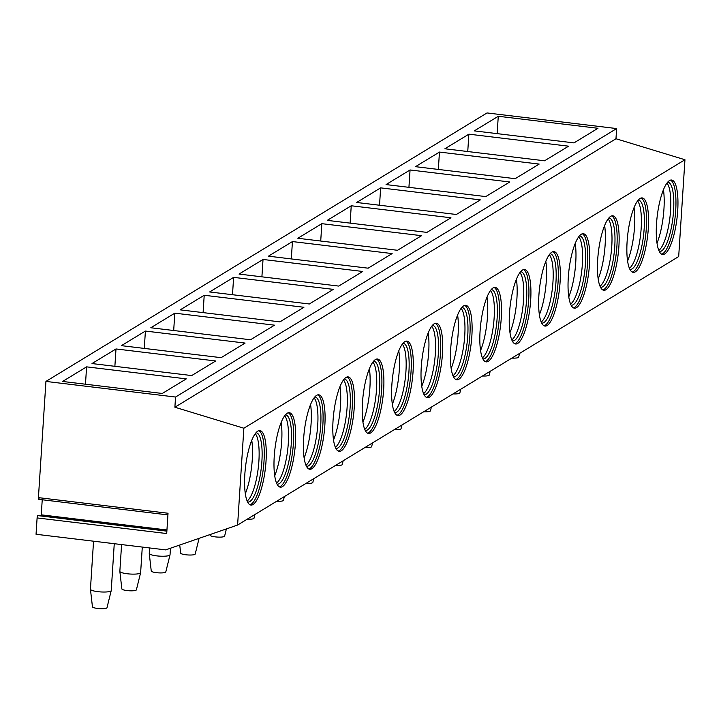 <?xml version="1.0" encoding="UTF-8"?>
<svg xmlns="http://www.w3.org/2000/svg" width="721" height="721" viewBox="0 0 721 721"><rect width="100%" height="100%" fill="white"/><g stroke="black" fill="none" stroke-linecap="round" stroke-linejoin="round"><path stroke-width="1.08" d="M38.42 497.625L168.029 513.244L166.713 533.549L37.104 517.93L36.05 534.27L165.659 549.889L237.606 525.041L678.686 256.559L684.95 159.738L615.977 138.747L616.635 128.563L487.017 112.945L45.937 381.418L38.42 497.625A2.082 0.55 -83.1 0 0 38.763 499.338A2.082 0.55 -83.1 0 0 39.186 498.851M37.104 517.93A2.082 0.55 -83.1 0 1 37.943 515.506A2.082 0.55 -83.1 0 1 38.105 515.632L166.875 531.143M42.233 499.752L41.259 514.839A3.127 0.829 -83.1 0 1 41.142 515.894M237.606 525.041L243.86 428.22L174.888 407.23L175.545 397.037L45.937 381.418M616.635 128.563L175.545 397.037M597.97 128.284L498.274 116.27L474.283 130.88L573.979 142.893L597.97 128.284M568.572 146.183L468.866 134.169L444.875 148.778L544.571 160.792L568.572 146.183M539.164 164.082L439.459 152.068L415.467 166.677L515.164 178.691L539.164 164.082M509.756 181.98L410.06 169.967L386.059 184.576L485.765 196.59L509.756 181.98M480.348 199.879L380.652 187.866L356.652 202.475L456.357 214.488L480.348 199.879M450.949 217.778L351.244 205.764L327.253 220.374L426.949 232.387L450.949 217.778M421.542 235.677L321.836 223.663L297.845 238.272L397.541 250.286L421.542 235.677M392.134 253.576L292.438 241.562L268.437 256.171L368.143 268.185L392.134 253.576M362.726 271.475L263.03 259.461L239.03 274.07L338.735 286.084L362.726 271.475M333.318 289.373L233.622 277.36L209.631 291.96L309.327 303.983L333.318 289.373M303.92 307.272L204.214 295.259L180.223 309.859L279.919 321.872L303.92 307.272M274.512 325.171L174.806 313.157L150.815 327.758L250.511 339.771L274.512 325.171M245.104 343.07L145.408 331.056L121.407 345.656L221.113 357.67L245.104 343.07M215.696 360.969L116 348.955L92 363.555L191.705 375.569L215.696 360.969M186.297 378.867L86.592 366.854L62.601 381.454L162.297 393.468L186.297 378.867M615.977 138.747L174.888 407.23M684.95 159.738L243.86 428.22M669.476 180.565A37.492 9.95 -83.1 0 1 671.593 180.025A37.492 9.95 -83.1 0 1 677.398 214.615A37.492 9.95 -83.1 0 1 664.735 253.936A37.492 9.95 -83.1 0 1 662.617 254.477A37.492 9.95 -83.1 0 1 656.822 219.887A37.492 9.95 -83.1 0 1 669.476 180.565M640.077 198.464A37.492 9.95 -83.1 0 1 642.186 197.924A37.492 9.95 -83.1 0 1 647.99 232.504A37.492 9.95 -83.1 0 1 635.327 271.835A37.492 9.95 -83.1 0 1 633.218 272.376A37.492 9.95 -83.1 0 1 627.414 237.786A37.492 9.95 -83.1 0 1 640.077 198.464M610.669 216.363A37.492 9.95 -83.1 0 1 612.778 215.822A37.492 9.95 -83.1 0 1 618.582 250.403A37.492 9.95 -83.1 0 1 605.919 289.734A37.492 9.95 -83.1 0 1 603.81 290.275A37.492 9.95 -83.1 0 1 598.006 255.685A37.492 9.95 -83.1 0 1 610.669 216.363M581.261 234.262A37.492 9.95 -83.1 0 1 583.379 233.721A37.492 9.95 -83.1 0 1 589.174 268.302A37.492 9.95 -83.1 0 1 576.521 307.633A37.492 9.95 -83.1 0 1 574.403 308.173A37.492 9.95 -83.1 0 1 568.599 273.583A37.492 9.95 -83.1 0 1 581.261 234.262M551.853 252.161A37.492 9.95 -83.1 0 1 553.971 251.62A37.492 9.95 -83.1 0 1 559.766 286.201A37.492 9.95 -83.1 0 1 547.113 325.531A37.492 9.95 -83.1 0 1 544.995 326.072A37.492 9.95 -83.1 0 1 539.2 291.482A37.492 9.95 -83.1 0 1 551.853 252.161M522.446 270.06A37.492 9.95 -83.1 0 1 524.564 269.519A37.492 9.95 -83.1 0 1 530.368 304.1A37.492 9.95 -83.1 0 1 517.705 343.43A37.492 9.95 -83.1 0 1 515.596 343.971A37.492 9.95 -83.1 0 1 509.792 309.381A37.492 9.95 -83.1 0 1 522.446 270.06M493.047 287.958A37.492 9.95 -83.1 0 1 495.156 287.418A37.492 9.95 -83.1 0 1 500.96 321.999A37.492 9.95 -83.1 0 1 488.297 361.329A37.492 9.95 -83.1 0 1 486.188 361.87A37.492 9.95 -83.1 0 1 480.384 327.28A37.492 9.95 -83.1 0 1 493.047 287.958M463.639 305.857A37.492 9.95 -83.1 0 1 465.748 305.316A37.492 9.95 -83.1 0 1 471.552 339.897A37.492 9.95 -83.1 0 1 458.889 379.228A37.492 9.95 -83.1 0 1 456.781 379.769A37.492 9.95 -83.1 0 1 450.976 345.179A37.492 9.95 -83.1 0 1 463.639 305.857M434.231 323.756A37.492 9.95 -83.1 0 1 436.349 323.215A37.492 9.95 -83.1 0 1 442.144 357.796A37.492 9.95 -83.1 0 1 429.491 397.127A37.492 9.95 -83.1 0 1 427.373 397.668A37.492 9.95 -83.1 0 1 421.578 363.078A37.492 9.95 -83.1 0 1 434.231 323.756M404.823 341.655A37.492 9.95 -83.1 0 1 406.941 341.114A37.492 9.95 -83.1 0 1 412.736 375.695A37.492 9.95 -83.1 0 1 400.083 415.026A37.492 9.95 -83.1 0 1 397.965 415.566A37.492 9.95 -83.1 0 1 392.17 380.976A37.492 9.95 -83.1 0 1 404.823 341.655M375.425 359.554A37.492 9.95 -83.1 0 1 377.534 359.013A37.492 9.95 -83.1 0 1 383.338 393.594A37.492 9.95 -83.1 0 1 370.675 432.915A37.492 9.95 -83.1 0 1 368.566 433.465A37.492 9.95 -83.1 0 1 362.762 398.875A37.492 9.95 -83.1 0 1 375.425 359.554M346.017 377.453A37.492 9.95 -83.1 0 1 348.126 376.912A37.492 9.95 -83.1 0 1 353.93 411.493A37.492 9.95 -83.1 0 1 341.267 450.814A37.492 9.95 -83.1 0 1 339.158 451.364A37.492 9.95 -83.1 0 1 333.354 416.774A37.492 9.95 -83.1 0 1 346.017 377.453M316.609 395.351A37.492 9.95 -83.1 0 1 318.718 394.811A37.492 9.95 -83.1 0 1 324.522 429.392A37.492 9.95 -83.1 0 1 311.869 468.713A37.492 9.95 -83.1 0 1 309.751 469.263A37.492 9.95 -83.1 0 1 303.947 434.673A37.492 9.95 -83.1 0 1 316.609 395.351M287.201 413.25A37.492 9.95 -83.1 0 1 289.319 412.709A37.492 9.95 -83.1 0 1 295.114 447.29A37.492 9.95 -83.1 0 1 282.461 486.612A37.492 9.95 -83.1 0 1 280.343 487.162A37.492 9.95 -83.1 0 1 274.548 452.572A37.492 9.95 -83.1 0 1 287.201 413.25M257.794 431.149A37.492 9.95 -83.1 0 1 259.911 430.599A37.492 9.95 -83.1 0 1 265.716 465.189A37.492 9.95 -83.1 0 1 253.053 504.511A37.492 9.95 -83.1 0 1 250.935 505.06A37.492 9.95 -83.1 0 1 245.14 470.471A37.492 9.95 -83.1 0 1 257.794 431.149M511.865 358.103A7.291 1.433 3.7 0 0 518.372 357.481A7.291 1.433 -176.3 0 0 518.66 357.156L519.598 353.398M482.457 376.001A7.291 1.433 3.7 0 0 488.973 375.38A7.291 1.433 -176.3 0 0 489.262 375.055L490.19 371.297M453.049 393.9A7.291 1.433 3.7 0 0 459.565 393.278A7.291 1.433 -176.3 0 0 459.854 392.954L460.782 389.196M423.642 411.799A7.291 1.433 3.7 0 0 430.158 411.168A7.291 1.433 -176.3 0 0 430.446 410.853L431.374 407.095M394.243 429.698A7.291 1.433 3.7 0 0 400.75 429.067A7.291 1.433 -176.3 0 0 401.038 428.752L401.976 424.993M364.835 447.597A7.291 1.433 3.7 0 0 371.342 446.966A7.291 1.433 -176.3 0 0 371.639 446.65L372.568 442.892M335.427 465.496A7.291 1.433 3.7 0 0 341.943 464.865A7.291 1.433 -176.3 0 0 342.232 464.549L343.16 460.791M306.019 483.394A7.291 1.433 3.7 0 0 312.535 482.764A7.291 1.433 -176.3 0 0 312.824 482.448L313.752 478.681M276.621 501.293A7.291 1.433 3.7 0 0 283.128 500.662A7.291 1.433 -176.3 0 0 283.416 500.347L284.344 496.58M247.213 519.192A7.291 1.433 3.7 0 0 253.72 518.561A7.291 1.433 -176.3 0 0 254.008 518.246L254.946 514.479M209.991 534.576L210.063 535.198A7.291 1.433 3.7 0 0 216.381 536.992A7.291 1.433 3.7 0 0 224.321 536.46A7.291 1.433 -176.3 0 0 224.61 536.145L226.394 528.908M179.736 545.022L180.656 553.097A7.291 1.433 3.7 0 0 186.973 554.891A7.291 1.433 3.7 0 0 194.913 554.359A7.291 1.433 -176.3 0 0 195.202 554.043L199.086 538.344M170.462 548.23L170.039 554.755A10.418 2.055 -176.3 0 1 170.03 554.828A10.418 2.055 -176.3 0 1 169.615 555.278A10.418 2.055 3.7 0 1 158.278 556.035A10.418 2.055 3.7 0 1 149.256 553.485A10.418 2.055 3.7 0 1 149.256 553.413L149.607 547.951M149.256 553.485L151.248 570.996A7.291 1.433 3.7 0 0 157.566 572.789A7.291 1.433 3.7 0 0 165.506 572.258A7.291 1.433 -176.3 0 0 165.794 571.942L170.03 554.828M142.289 547.077L140.631 572.654A10.418 2.055 -176.3 0 1 140.622 572.726A10.418 2.055 -176.3 0 1 140.207 573.177A10.418 2.055 3.7 0 1 128.87 573.934A10.418 2.055 3.7 0 1 119.848 571.383A10.418 2.055 3.7 0 1 119.848 571.311L121.579 544.58M119.848 571.383L121.849 588.895A7.291 1.433 3.7 0 0 128.167 590.688A7.291 1.433 3.7 0 0 136.098 590.157A7.291 1.433 -176.3 0 0 136.386 589.841L140.622 572.726M114.26 543.697L111.232 590.553A10.418 2.055 -176.3 0 1 111.214 590.625A10.418 2.055 -176.3 0 1 110.809 591.076A10.418 2.055 3.7 0 1 99.471 591.833A10.418 2.055 3.7 0 1 90.44 589.282A10.418 2.055 3.7 0 1 90.44 589.21L93.55 541.201M90.44 589.282L92.441 606.794A7.291 1.433 3.7 0 0 98.759 608.587A7.291 1.433 3.7 0 0 106.69 608.055A7.291 1.433 -176.3 0 0 106.978 607.74L111.214 590.625M670.575 180.097A37.492 9.95 -83.1 0 1 675.207 216.255A37.492 9.95 -83.1 0 1 662.743 253.693A37.492 9.95 96.9 0 1 661.644 254.171M659.309 251.44A34.887 9.256 96.9 0 0 659.544 251.485A34.887 9.256 96.9 0 0 661.508 250.98A34.887 9.256 -83.1 0 0 673.288 214.389A34.887 9.256 -83.1 0 0 667.889 182.206A34.887 9.256 -83.1 0 0 667.655 182.188M666.943 183.08A34.887 9.256 -83.1 0 1 669.917 217.589A34.887 9.256 -83.1 0 1 658.832 250.403M663.446 189.704A37.492 9.95 -83.1 0 1 657.011 243.139M641.167 197.996A37.492 9.95 -83.1 0 1 645.809 234.145A37.492 9.95 -83.1 0 1 633.335 271.592A37.492 9.95 96.9 0 1 632.245 272.069M629.902 269.339A34.887 9.256 96.9 0 0 630.136 269.384A34.887 9.256 96.9 0 0 632.101 268.879A34.887 9.256 -83.1 0 0 643.88 232.288A34.887 9.256 -83.1 0 0 638.482 200.105A34.887 9.256 -83.1 0 0 638.247 200.087M637.544 200.979A34.887 9.256 -83.1 0 1 640.509 235.488A34.887 9.256 -83.1 0 1 629.424 268.302M634.038 207.603A37.492 9.95 -83.1 0 1 627.603 261.038M611.759 215.894A37.492 9.95 -83.1 0 1 616.401 252.044A37.492 9.95 -83.1 0 1 603.928 289.491A37.492 9.95 96.9 0 1 602.837 289.968M600.494 287.237A34.887 9.256 96.9 0 0 600.728 287.273A34.887 9.256 96.9 0 0 602.702 286.769A34.887 9.256 -83.1 0 0 614.472 250.178A34.887 9.256 -83.1 0 0 609.083 218.003A34.887 9.256 -83.1 0 0 608.839 217.985M608.136 218.878A34.887 9.256 -83.1 0 1 611.102 253.386A34.887 9.256 -83.1 0 1 600.025 286.201M604.631 225.502A37.492 9.95 -83.1 0 1 598.196 278.937M582.352 233.793A37.492 9.95 -83.1 0 1 586.993 269.942A37.492 9.95 -83.1 0 1 574.52 307.389A37.492 9.95 96.9 0 1 573.429 307.867M571.086 305.136A34.887 9.256 96.9 0 0 571.329 305.172A34.887 9.256 96.9 0 0 573.294 304.668A34.887 9.256 -83.1 0 0 585.073 268.077A34.887 9.256 -83.1 0 0 579.675 235.902A34.887 9.256 -83.1 0 0 579.432 235.884M578.729 236.776A34.887 9.256 -83.1 0 1 581.703 271.285A34.887 9.256 -83.1 0 1 570.617 304.1M575.232 243.401A37.492 9.95 -83.1 0 1 568.788 296.836M552.953 251.692A37.492 9.95 -83.1 0 1 557.585 287.841A37.492 9.95 -83.1 0 1 545.121 325.288A37.492 9.95 96.9 0 1 544.022 325.757M541.687 323.035A34.887 9.256 96.9 0 0 541.922 323.071A34.887 9.256 96.9 0 0 543.886 322.566A34.887 9.256 -83.1 0 0 555.666 285.976A34.887 9.256 -83.1 0 0 550.267 253.801A34.887 9.256 -83.1 0 0 550.033 253.783M549.321 254.675A34.887 9.256 -83.1 0 1 552.295 289.184A34.887 9.256 -83.1 0 1 541.21 321.999M545.824 261.299A37.492 9.95 -83.1 0 1 539.389 314.735M523.545 269.591A37.492 9.95 -83.1 0 1 528.187 305.74A37.492 9.95 -83.1 0 1 515.713 343.187A37.492 9.95 96.9 0 1 514.614 343.656M512.28 340.934A34.887 9.256 96.9 0 0 512.514 340.97A34.887 9.256 96.9 0 0 514.479 340.465A34.887 9.256 -83.1 0 0 526.258 303.874A34.887 9.256 -83.1 0 0 520.859 271.7A34.887 9.256 -83.1 0 0 520.625 271.682M519.913 272.574A34.887 9.256 -83.1 0 1 522.887 307.083A34.887 9.256 -83.1 0 1 511.802 339.897M516.416 279.198A37.492 9.95 -83.1 0 1 509.981 332.624M494.137 287.49A37.492 9.95 -83.1 0 1 498.779 323.639A37.492 9.95 -83.1 0 1 486.305 361.086A37.492 9.95 96.9 0 1 485.215 361.554M482.872 358.833A34.887 9.256 96.9 0 0 483.106 358.869A34.887 9.256 96.9 0 0 485.071 358.364A34.887 9.256 -83.1 0 0 496.85 321.773A34.887 9.256 -83.1 0 0 491.452 289.599A34.887 9.256 -83.1 0 0 491.217 289.581M490.514 290.473A34.887 9.256 -83.1 0 1 493.479 324.982A34.887 9.256 -83.1 0 1 482.394 357.796M487.008 297.097A37.492 9.95 -83.1 0 1 480.574 350.523M464.73 305.38A37.492 9.95 -83.1 0 1 469.371 341.538A37.492 9.95 -83.1 0 1 456.898 378.985A37.492 9.95 96.9 0 1 455.807 379.453M453.464 376.732A34.887 9.256 96.9 0 0 453.698 376.768A34.887 9.256 96.9 0 0 455.672 376.263A34.887 9.256 -83.1 0 0 467.451 339.672A34.887 9.256 -83.1 0 0 462.053 307.497A34.887 9.256 -83.1 0 0 461.81 307.479M461.107 308.372A34.887 9.256 -83.1 0 1 464.072 342.881A34.887 9.256 -83.1 0 1 452.995 375.695M457.61 314.996A37.492 9.95 -83.1 0 1 451.166 368.422M435.322 323.278A37.492 9.95 -83.1 0 1 439.963 359.437A37.492 9.95 -83.1 0 1 427.49 396.883A37.492 9.95 96.9 0 1 426.399 397.352M424.065 394.63A34.887 9.256 96.9 0 0 424.299 394.666A34.887 9.256 96.9 0 0 426.264 394.162A34.887 9.256 -83.1 0 0 438.044 357.571A34.887 9.256 -83.1 0 0 432.645 325.396A34.887 9.256 -83.1 0 0 432.402 325.378M431.699 326.271A34.887 9.256 -83.1 0 1 434.673 360.779A34.887 9.256 -83.1 0 1 423.587 393.594M428.202 332.895A37.492 9.95 -83.1 0 1 421.758 386.321M405.923 341.177A37.492 9.95 -83.1 0 1 410.555 377.335A37.492 9.95 -83.1 0 1 398.091 414.782A37.492 9.95 96.9 0 1 396.992 415.251M394.657 412.529A34.887 9.256 96.9 0 0 394.892 412.565A34.887 9.256 96.9 0 0 396.856 412.061A34.887 9.256 -83.1 0 0 408.636 375.47A34.887 9.256 -83.1 0 0 403.237 343.286A34.887 9.256 -83.1 0 0 403.003 343.277M402.291 344.169A34.887 9.256 -83.1 0 1 405.265 378.678A34.887 9.256 -83.1 0 1 394.18 411.493M398.794 350.794A37.492 9.95 -83.1 0 1 392.359 404.22M376.515 359.076A37.492 9.95 -83.1 0 1 381.157 395.234A37.492 9.95 -83.1 0 1 368.683 432.681A37.492 9.95 96.9 0 1 367.593 433.15M365.25 430.428A34.887 9.256 96.9 0 0 365.484 430.464A34.887 9.256 96.9 0 0 367.449 429.959A34.887 9.256 -83.1 0 0 379.228 393.369A34.887 9.256 -83.1 0 0 373.829 361.185A34.887 9.256 -83.1 0 0 373.595 361.176M372.892 362.059A34.887 9.256 -83.1 0 1 375.857 396.577A34.887 9.256 -83.1 0 1 364.772 429.392M369.386 368.692A37.492 9.95 -83.1 0 1 362.951 422.118M347.107 376.975A37.492 9.95 -83.1 0 1 351.749 413.133A37.492 9.95 -83.1 0 1 339.276 450.58A37.492 9.95 96.9 0 1 338.185 451.049M335.842 448.327A34.887 9.256 96.9 0 0 336.076 448.363A34.887 9.256 96.9 0 0 338.041 447.858A34.887 9.256 -83.1 0 0 349.82 411.267A34.887 9.256 -83.1 0 0 344.431 379.084A34.887 9.256 -83.1 0 0 344.187 379.075M343.484 379.958A34.887 9.256 -83.1 0 1 346.45 414.476A34.887 9.256 -83.1 0 1 335.373 447.29M339.979 386.591A37.492 9.95 -83.1 0 1 333.544 440.017M317.7 394.874A37.492 9.95 -83.1 0 1 322.341 431.032A37.492 9.95 -83.1 0 1 309.868 468.479A37.492 9.95 96.9 0 1 308.777 468.947M306.434 466.226A34.887 9.256 96.9 0 0 306.668 466.262A34.887 9.256 96.9 0 0 308.642 465.757A34.887 9.256 -83.1 0 0 320.421 429.166A34.887 9.256 -83.1 0 0 315.023 396.983A34.887 9.256 -83.1 0 0 314.78 396.965M314.077 397.857A34.887 9.256 -83.1 0 1 317.051 432.375A34.887 9.256 -83.1 0 1 305.965 465.189M310.58 404.49A37.492 9.95 -83.1 0 1 304.136 457.916M288.301 412.772A37.492 9.95 -83.1 0 1 292.933 448.931A37.492 9.95 -83.1 0 1 280.469 486.378A37.492 9.95 96.9 0 1 279.369 486.846M277.035 484.124A34.887 9.256 96.9 0 0 277.27 484.161A34.887 9.256 96.9 0 0 279.234 483.656A34.887 9.256 -83.1 0 0 291.014 447.065A34.887 9.256 -83.1 0 0 285.615 414.881A34.887 9.256 -83.1 0 0 285.381 414.863M284.669 415.756A34.887 9.256 -83.1 0 1 287.643 450.274A34.887 9.256 -83.1 0 1 276.558 483.088M281.172 422.389A37.492 9.95 -83.1 0 1 274.728 475.815M258.893 430.671A37.492 9.95 -83.1 0 1 263.525 466.829A37.492 9.95 -83.1 0 1 251.061 504.276A37.492 9.95 96.9 0 1 249.962 504.745M247.627 502.023A34.887 9.256 96.9 0 0 247.862 502.059A34.887 9.256 96.9 0 0 249.826 501.555A34.887 9.256 -83.1 0 0 261.606 464.964A34.887 9.256 -83.1 0 0 256.207 432.78A34.887 9.256 -83.1 0 0 255.973 432.762M255.261 433.654A34.887 9.256 -83.1 0 1 258.235 468.172A34.887 9.256 -83.1 0 1 247.15 500.987M251.764 440.288A37.492 9.95 -83.1 0 1 245.329 493.714M498.274 116.27L497.148 133.637M468.866 134.169L467.749 151.536M439.459 152.068L438.341 169.435M410.06 169.967L408.933 187.325M380.652 187.866L379.525 205.224M351.244 205.764L350.127 223.122M321.836 223.663L320.719 241.021M292.438 241.562L291.311 258.92M263.03 259.461L261.903 276.819M233.622 277.36L232.495 294.718M204.214 295.259L203.097 312.617M174.806 313.157L173.689 330.515M145.408 331.056L144.281 348.414M116 348.955L114.873 366.313M86.592 366.854L85.475 384.212M41.259 514.839L166.948 529.98M166.875 531.044L37.943 515.506M167.921 514.902L38.763 499.338"/></g></svg>

